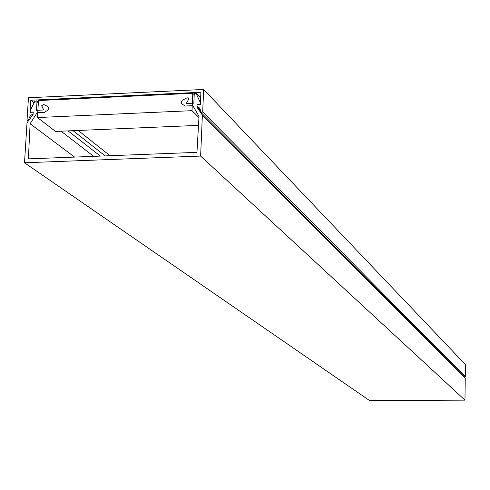 <?xml version="1.0" encoding="UTF-8"?>
<svg xmlns="http://www.w3.org/2000/svg" width="490" height="490" viewBox="0 0 490 490"><rect width="100%" height="100%" fill="white"/><g stroke="black" fill="none" stroke-linecap="round" stroke-linejoin="round"><path stroke-width="0.73" d="M74.621 157.082L30.111 123.749L28.383 158.87L196.956 152.353L199.02 116.375L192.87 105.675L185.349 106.012L181.827 103.96L181.214 102.49L182.17 100.358L187.021 97.816L188.528 98.037L188.84 98.925L186.28 103.494L193.832 103.151L194.248 94.196L194.849 93.345L196.037 93.259L200.428 102.82L200.361 104.474L197.054 104.627L196.943 107.114L202.376 115.15L200.618 156.065L464.973 400.146L369.534 400.538L24.5 162.778L200.618 156.065M30.111 123.749L37.118 112.706L44.333 112.382L47.94 110.066L48.724 108.204L47.977 106.502L43.573 104.456L41.699 105.711L43.702 109.987L36.456 110.311L36.989 101.749L36.621 100.86L34.821 101.356L30.16 110.569L30.258 112.339M37.118 112.706L37.706 113.159M61.06 131.185L93.657 156.347M68.055 130.891L100.352 156.09M30.055 112.186L33.21 112.045L33.057 114.476L27.024 122.831L24.5 162.778M463.705 376.161L465.243 378.372L464.973 400.146M196.943 107.114L200.845 111.034M202.376 115.15L465.243 378.372M203.65 89.462L202.682 111.941L465.353 376.663L465.5 364.652L203.65 89.462L28.451 97.755L27.066 119.707L27.342 120.369L28.732 119.67L29.29 117.563L30.472 115.689L33.106 113.729L33.198 112.21L30.043 112.351L30.809 100.217L34.098 102.79M30.809 100.217L200.894 92.23L200.355 104.64L197.047 104.793L196.98 106.348L200.582 109.974M202.682 111.941L201.139 112.608L199.338 107.892L196.98 106.348M465.353 376.663L464.532 376.988L201.176 112.645M198.952 117.551L192.013 110.673L37.43 117.551L55.56 131.424L198.505 125.36M37.43 117.551L38.49 100.536L192.778 93.302L194.205 94.76M192.013 110.673L192.778 93.302M73.065 130.677L105.148 155.906M36.989 101.749L38.343 102.82M196.539 93.786L200.643 98.012M28.732 119.67L29.106 119.952M78.198 130.463L110.054 155.716M36.621 100.86L38.379 102.245M196.349 93.492L200.643 97.92M27.379 120.399L28.291 121.079"/></g></svg>
